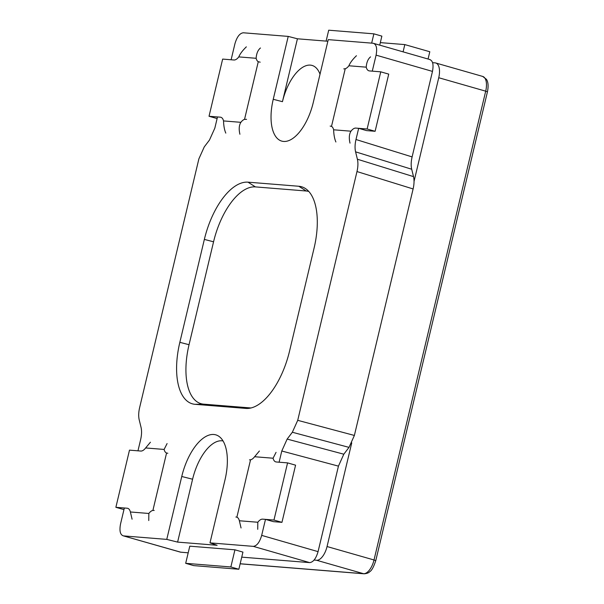 <?xml version="1.0" encoding="UTF-8"?>
<svg xmlns="http://www.w3.org/2000/svg" width="604" height="604" viewBox="0 0 604 604"><rect width="100%" height="100%" fill="white"/><g stroke="black" fill="none" stroke-linecap="round" stroke-linejoin="round"><path stroke-width="0.91" d="M287.579 462.883L273.959 520.059L281.955 522.347L295.575 465.171L287.579 462.883L276.292 461.977A11.793 5.579 106 0 1 275.764 461.879A11.793 5.579 106 0 0 276.292 461.977L279.116 462.203L281.781 451.007L287.149 439.085L292.351 432.253L297.719 420.331L356.987 171.559C358.066 166.847 358.21 162.74 357.394 159.23L355.582 151.846C354.767 148.335 354.903 144.228 355.99 139.516L358.655 128.32L355.832 128.093L367.126 128.999L380.747 71.831L369.452 70.917A11.793 5.579 106 0 1 368.931 70.827A11.793 5.579 106 0 0 369.452 70.917L372.275 71.151L376.088 55.138C377.372 48.214 376.398 44.251 373.166 43.254L328.251 39.63L313.272 102.521A41.812 19.773 106 0 1 284.597 141.472A41.812 19.773 106 0 1 273.242 99.29L288.221 36.406L297.425 38.792L282.446 101.676A39.283 18.581 106 0 1 314.518 66.553A39.283 18.581 106 0 1 320.014 74.216M288.221 36.406L243.306 32.782C239.728 33.235 236.934 36.897 234.933 43.76L231.121 59.773L233.944 60A11.793 5.579 106 0 0 238.791 56.897A11.793 5.579 106 0 1 233.944 60L222.649 59.086L209.029 116.262L217.115 118.558M150.419 442.219L145.632 447.949A11.793 5.579 106 0 1 140.785 451.052L137.961 450.826L140.626 439.629C141.713 434.918 141.849 430.811 141.034 427.3L139.222 419.916C138.407 416.405 138.542 412.298 139.63 407.587L198.897 158.814L204.265 146.893L209.467 140.06L214.835 128.139L217.5 116.942L220.324 117.168A11.793 5.579 106 0 1 220.845 117.267A11.793 5.579 106 0 1 223.54 120.928L240.883 122.325A11.793 5.579 106 0 1 244.537 119.358L258.27 61.721A11.793 5.579 106 0 1 256.134 58.294L238.791 56.897C240.052 53.854 242.574 50.502 246.341 46.848M188.191 552.826L180.445 552.147L123.45 535.891C120.219 534.895 119.245 530.931 120.528 524.008L124.341 507.994L127.165 508.221A11.793 5.579 106 0 1 127.686 508.319A11.793 5.579 106 0 0 127.165 508.221L115.87 507.315L129.49 450.139L140.785 451.052A11.793 5.579 106 0 0 145.632 447.949L164.107 449.436L167.089 443.562M132.08 519.191L130.381 511.981A11.793 5.579 106 0 0 127.686 508.319A11.793 5.579 106 0 1 130.381 511.981L148.848 513.468A11.793 5.579 106 0 1 152.903 510.41L166.568 453.023A11.793 5.579 106 0 1 164.107 449.436A11.793 5.579 106 0 0 166.568 453.023L167.829 453.257M180.966 552.245L123.45 535.891L166.764 539.387L181.751 476.496A45.149 21.351 106 0 1 219.554 436.82A45.149 21.351 106 0 1 224.975 479.984L209.988 542.868L253.31 546.363C256.889 545.91 259.675 542.249 261.675 535.378L265.496 519.372L262.672 519.146A11.793 5.579 106 0 0 257.817 522.249A11.793 5.579 106 0 1 262.672 519.146L273.959 520.059M259.388 451.007L254.601 456.73A11.793 5.579 106 0 1 250.554 459.787L236.881 517.175A11.793 5.579 106 0 1 239.35 520.761L257.817 522.249L257.719 529.315M249.505 459.84L250.554 459.787A11.793 5.579 106 0 0 254.601 456.73L273.076 458.217L276.058 452.351M275.764 461.879A11.793 5.579 106 0 1 273.076 458.217A11.793 5.579 106 0 0 275.764 461.879M350.01 143.125C348.833 138.052 349.157 134.073 350.984 131.196A11.793 5.579 106 0 1 355.832 128.093A11.793 5.579 106 0 0 350.984 131.196L333.642 129.8C333.778 134.722 334.533 138.784 335.892 141.985M330.154 126.077L331.505 126.372A11.793 5.579 106 0 1 333.642 129.8L350.984 131.196M333.642 129.8A11.793 5.579 106 0 0 331.505 126.372L345.239 68.728L343.774 68.909M356.443 55.727C352.668 59.381 350.154 62.725 348.893 65.768A11.793 5.579 106 0 1 345.239 68.728A11.793 5.579 106 0 0 348.893 65.768L366.235 67.165C366.568 62.371 368.01 58.943 370.562 56.859M368.931 70.827A11.793 5.579 106 0 1 366.235 67.165A11.793 5.579 106 0 0 368.931 70.827M430.086 59.607L373.166 43.254M245.888 408.417L195.077 404.318A61.502 29.09 106 0 1 179.841 342.325L204.356 239.411A61.502 29.09 106 0 1 248.002 182.166L298.814 186.258A61.502 29.09 106 0 1 305.382 188.516A61.502 29.09 106 0 1 314.05 248.259L289.535 351.166A61.502 29.09 106 0 1 247.368 408.455A61.502 29.09 106 0 1 245.888 408.417L248.863 408.357M265.496 519.372L273.408 521.652L281.955 522.347M261.675 535.378L318.066 551.641L338.444 466.129L281.781 451.007M327.866 41.246L297.425 38.792M355.99 139.516L412.109 156.912C411.022 161.623 410.886 165.73 411.701 169.241L413.514 176.625C414.329 180.135 414.193 184.243 413.106 188.954L354.382 435.446L349.014 447.375L343.812 454.2L338.444 466.129M209.988 542.868L217.13 545.291L177.606 542.105L192.593 479.221A41.283 19.524 106 0 1 223.05 440.958M166.764 539.387L177.606 542.105M318.066 551.641C316.066 558.504 313.28 562.165 309.701 562.618L241.736 557.137M429.557 59.509C432.789 60.513 433.763 64.469 432.479 71.4L376.088 55.138M412.109 156.912L432.479 71.4M380.747 71.831L388.734 74.118L375.114 131.287L366.568 130.6L358.655 128.32M248.002 182.166L255.409 186.9L306.228 191L298.814 186.258M179.841 342.325L189.044 344.71L213.559 241.796L204.356 239.411M251.007 407.972L203.654 404.159L195.077 404.318M255.409 186.9A58.981 27.89 -74 0 0 213.559 241.796M308.78 191.453A58.981 27.89 -74 0 0 306.228 191M189.044 344.71A58.981 27.89 -74 0 0 203.654 404.159M379.735 45.089L381.864 36.127L373.876 33.839L371.664 43.126M373.876 33.839L328.704 30.2L326.107 41.102M209.029 116.262L220.324 117.168A11.793 5.579 106 0 1 220.845 117.267A11.793 5.579 106 0 1 223.54 120.928C223.676 125.851 224.431 129.913 225.798 133.114M239.909 134.247C238.731 129.18 239.056 125.202 240.883 122.325A11.793 5.579 106 0 1 244.537 119.358L246.568 119.343M260.188 62.174L258.27 61.721A11.793 5.579 106 0 1 256.134 58.294C256.466 53.499 257.908 50.064 260.46 47.988M367.126 128.999L375.114 131.287M238.852 569.255L230.856 566.96L234.941 549.814L242.936 552.101L238.852 569.255L193.68 565.608L185.685 563.321L189.777 546.175L234.941 549.814M185.685 563.321L230.856 566.96M148.75 520.535L148.848 513.468A11.793 5.579 106 0 1 152.903 510.41L166.568 453.023M123.956 509.61L115.87 507.315M154.209 510.433L152.903 510.41M250.554 459.787L236.881 517.175A11.793 5.579 106 0 1 239.35 520.761L241.049 527.971M236.881 517.175L235.885 517.016M432.607 62.665L435.084 62.869A14.745 6.976 -74 0 1 435.733 62.982A14.745 6.976 -74 0 1 438.738 77.727L414.042 181.396M240.158 563.759L363.548 573.702L316.587 560.263L314.118 560.059M351.747 442.868L327.051 546.537L374.012 559.976L485.699 91.174L438.738 77.727M316.587 560.263A14.745 6.976 -74 0 0 327.051 546.537M380.324 42.62L404.816 44.59L403.094 51.823M428.062 59.018L429.799 51.74L404.816 44.59M413.106 188.954L356.987 171.559M297.719 420.331L354.382 435.446M309.701 562.618L253.31 546.363M411.701 169.241L355.582 151.846M357.394 159.23L413.514 176.625M287.149 439.085L343.812 454.2M349.014 447.375L292.351 432.253M273.242 99.29L282.446 101.676M181.751 476.496L192.593 479.221M348.893 65.768L366.235 67.165M331.505 126.372L345.239 68.728M223.54 120.928L240.883 122.325M244.537 119.358L258.27 61.721M256.134 58.294L238.791 56.897M130.381 511.981L148.848 513.468M145.632 447.949L164.107 449.436M254.601 456.73L273.076 458.217M239.35 520.761L257.817 522.249M375.764 560.663C373.672 566.952 371.694 570.606 369.814 571.618C368.833 572.841 366.922 573.566 364.084 573.8A3.541 3.103 -85.4 0 1 363.548 573.702A14.745 6.976 -74 0 0 374.012 559.976L375.764 560.663L487.443 91.853L485.699 91.174A14.745 6.976 -74 0 0 482.694 76.429L435.733 62.982M482.694 76.429L486.416 79.298C486.945 80.158 489.164 83.148 487.443 91.853M240.143 563.811L364.084 573.8"/></g></svg>
